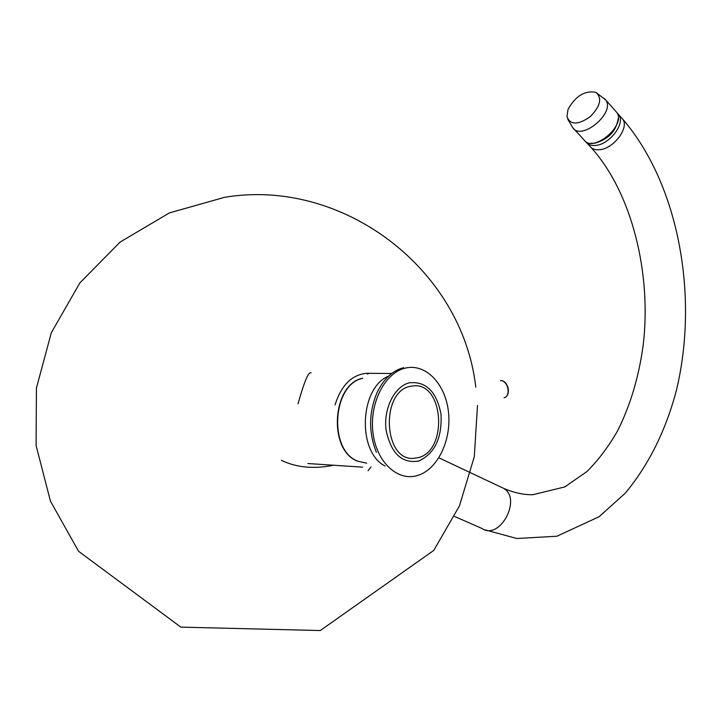 <?xml version="1.0" encoding="UTF-8"?>
<svg xmlns="http://www.w3.org/2000/svg" width="722" height="722" viewBox="0 0 722 722"><rect width="100%" height="100%" fill="white"/><g stroke="black" fill="none" stroke-linecap="round" stroke-linejoin="round"><path stroke-width="1.08" d="M410.015 386.369L414.22 385.774C443.84 383.436 447.902 450.221 418.67 457.558L413.309 458.389C383.599 460.627 380.413 392.055 410.015 386.369M409.257 382.822C394.447 386.46 383.319 408.733 386.08 430.059C390.954 453.47 401.856 463.795 418.769 461.042C434.77 453.461 442.189 437.884 441.016 414.293C436.648 391.559 426.061 381.072 409.257 382.822M368.725 373.518L367.29 374.068M370.35 373.337L391.595 373.491M311.101 372.787L310.532 372.778C308.077 372.588 303.899 382.949 297.996 403.86M333.519 465.23C313.998 469.246 296.598 467.612 281.327 460.329M573.918 128.931L583.881 139.734C592.482 153.75 626.895 125.15 616.678 112.325L615.496 110.989M568.034 109.356L566.96 116.684C570.29 125.059 577.979 125.114 590.009 116.856C600.469 106.242 602.41 98.084 595.831 92.362C584.811 90.304 575.542 95.972 568.034 109.356M591.011 143.209L594.666 143.245C608.456 139.373 616.317 131.106 618.222 118.444M418.101 475.32C398.165 482.088 376.541 462.513 373.003 433.001C369.168 403.571 384.682 372.94 405.051 368.175L405.051 368.175C425.375 362.976 445.239 383.472 448.407 411.414C451.864 439.274 438.101 468.984 418.101 475.32M403.535 367.651C392.497 370.675 383.707 378.924 377.164 392.407C368.725 412.461 368.464 432.415 376.37 452.27L376.379 452.288M385.088 466.024C357.002 452.089 359.52 387.867 388.481 376.171M500.472 380.593L500.59 380.575C508.423 380.232 511.627 395.864 504.046 397.795C511.302 396.026 508.017 380.214 500.472 380.593M504.696 382.398C507.972 385.467 509.028 389.158 507.855 393.499M357.706 461.123C328.302 450.393 332.364 384.294 362.625 378.337M370.079 373.346L367.02 373.238C351.921 374.619 341.262 385.178 335.053 404.907M368.058 470.735L371.018 467.008M567.736 119.148L572.663 127.568C581.192 141.548 615.812 112.641 605.65 99.871L604.513 98.58M454.562 516.447L482.016 528.495C499.597 540.805 522.196 498.974 503.685 488.37L500.662 486.944M621.425 117.686L622.617 119.031C629.629 127.532 613.727 148.777 599.621 149.707C595.208 150.131 591.977 148.994 589.928 146.286L587.257 143.389M585.596 141.458L585.993 142.017C588.033 144.725 591.264 145.862 595.686 145.42C609.801 144.454 625.757 123.155 618.754 114.663L617.671 113.426M477.504 405.439L474.291 456.692L459.454 505.887L433.769 550.408L320.279 630.541L180.852 627.129L78.581 551.301L50.459 501.185L36.1 445.546L36.416 388.102L51.343 332.671L79.871 282.898L120.105 242.078L169.372 212.918L224.443 197.35C341.524 177.522 462.107 267.781 475.798 387.191M366.695 463.172L357.444 461.123C327.824 450.194 332.129 383.914 362.715 378.22M362.679 467.161L307.879 463.533M616.678 112.325L605.65 99.871L595.831 92.362M591.201 147.658C631.29 191.926 652.047 272.663 643.094 345.865C638.717 377.444 630.162 405.872 617.409 431.178C608.321 446.927 598.159 460.383 586.941 471.538L564.812 486.926L532.746 494.741C523.405 494.832 513.721 492.711 503.685 488.37L439.093 457.91M485.139 529.867L516.762 538.495L556.87 536.238L599.098 516.726L625.351 493.108C648.816 464.715 665.837 430.438 676.415 390.295C699.013 296.571 678.915 184.399 622.617 119.031L616.994 112.822"/></g></svg>
